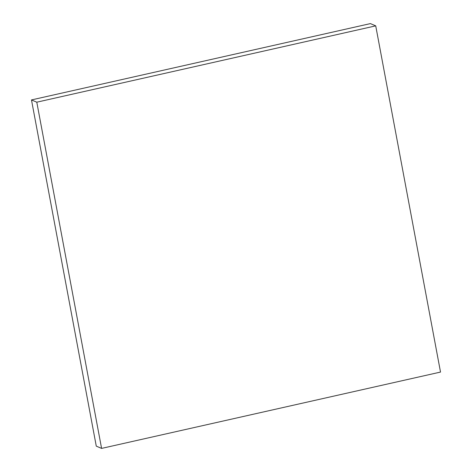 <?xml version="1.0" encoding="UTF-8"?>
<svg xmlns="http://www.w3.org/2000/svg" width="472" height="472" viewBox="0 0 472 472"><rect width="100%" height="100%" fill="white"/><g stroke="black" fill="none" stroke-linecap="round" stroke-linejoin="round"><path stroke-width="0.71" d="M31.482 99.928L96.276 446.14L101.586 448.4L440.518 372.072L375.724 25.86L370.414 23.6L31.482 99.928L36.792 102.188L101.586 448.4M375.724 25.86L36.792 102.188"/></g></svg>
